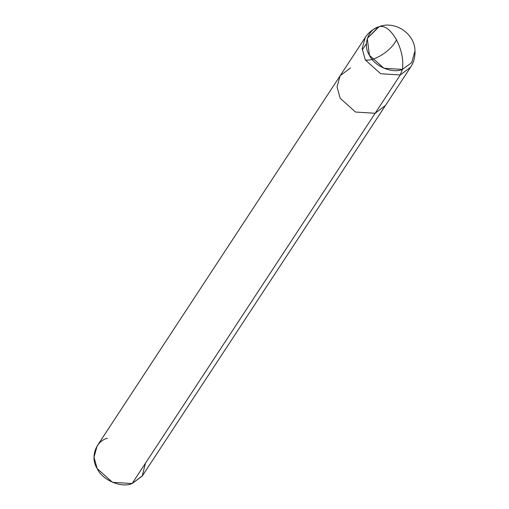 <?xml version="1.0" encoding="UTF-8"?>
<svg xmlns="http://www.w3.org/2000/svg" width="509" height="509" viewBox="0 0 509 509"><rect width="100%" height="100%" fill="white"/><g stroke="black" fill="none" stroke-linecap="round" stroke-linejoin="round"><path stroke-width="0.76" d="M379.084 26.703L367.301 38.398L369.4 55.258L383.881 68.251L402.377 69.415L411.692 62.658L415 50.9L411.692 62.658L402.377 69.415C392.344 73.932 374.21 66.151 369.4 55.258C362.688 45.015 368.013 29.306 379.084 26.703C368.013 29.306 362.688 45.015 369.4 55.258C374.21 66.151 392.344 73.932 402.377 69.415C403.726 60.1 401.709 50.143 396.32 39.549C390.505 29.592 384.759 25.31 379.084 26.703L379.599 26.538L379.084 26.703C384.759 25.31 390.505 29.592 396.32 39.549C401.709 50.143 403.726 60.1 402.377 69.415L411.705 62.652L415 50.875L411.705 62.652L402.377 69.415L383.881 68.251L369.4 55.258L367.301 38.398L378.467 26.92L379.199 26.659M107.418 438.243C95.673 441.01 90.023 457.667 97.143 468.534C102.245 480.082 121.479 488.341 132.117 483.55L375.146 113.272L385.453 105.49L375.146 113.272L400.29 74.969L410.598 67.188L400.29 74.969L402.377 69.415L400.29 74.969L380.675 73.735L365.316 59.954L362.166 48.641L365.277 37.443L362.166 48.641L365.316 59.954L380.675 73.735L400.29 74.969L375.146 113.272L355.536 112.037L340.177 98.256L337.028 86.944L340.139 75.746L337.028 86.944L340.177 98.256L355.536 112.037L375.146 113.272L132.117 483.55L112.502 482.316L97.143 468.534L94 457.222L97.111 446.024L340.139 75.746L350.446 67.964M366.435 43.602L362.243 49.997M340.139 75.746L365.277 37.443C368.395 32.665 372.792 29.153 378.467 26.92L379.269 26.633C395.226 20.398 414.956 33.823 415 50.9C415.21 57.008 413.741 62.435 410.598 67.188L142.425 475.769L132.117 483.55L142.196 476.112L145.466 463.215M396.543 39.696C390.944 51.613 373.065 61.748 365.316 59.954"/></g></svg>
